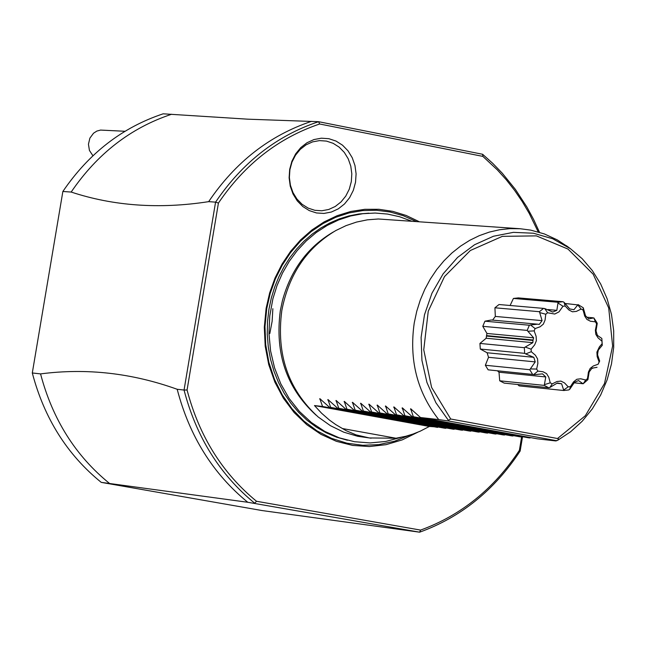 <?xml version="1.0" encoding="UTF-8"?>
<svg xmlns="http://www.w3.org/2000/svg" width="646" height="646" viewBox="0 0 646 646"><rect width="100%" height="100%" fill="white"/><g stroke="black" fill="none" stroke-linecap="round" stroke-linejoin="round"><path stroke-width="0.97" d="M62.864 191.474L71.173 192.056C113.728 206.066 159.562 209.264 208.666 201.649L215.57 202.133L184.053 390.047L177.19 389.28C189.431 436.155 212.954 473.825 247.765 502.273L419.634 532.183L262.034 510.55L101.236 482.368C67.257 454.8 44.275 418.333 32.3 372.968L62.864 191.474C88.898 153.264 122.328 127.375 163.155 113.817L247.83 119.179L318.559 121.69L319.649 123.992C278.507 137.905 244.769 164.262 218.421 203.078L187.065 390.006C199.194 436.098 222.337 473.179 256.51 501.264L420.578 530.091C461.058 515.346 493.996 488.756 519.392 450.327L521.621 436.93M71.173 192.056C97.247 153.764 130.726 127.835 171.618 114.245M177.19 389.28C132.05 373.057 86.507 367.929 40.561 373.897L32.3 372.968M101.236 482.368L109.586 483.499C75.558 455.882 52.552 419.351 40.561 373.897M247.765 502.273L109.586 483.499M519.392 450.327L520.151 451.045L522.533 436.712M538.215 231.922L529.187 213.341L522.251 201.584L514.612 190.392L506.303 179.814L497.363 169.906L482.861 156.389L482.619 154.273L318.559 121.69C276.658 135.749 242.331 162.558 215.578 202.133L218.413 203.078M482.619 154.273L492.745 163.357L502.281 173.217L515.346 189.343L526.837 206.922L533.564 219.357L539.499 232.302M482.861 156.389L319.641 123.992M417.655 432.287L402.24 439.886L386.001 444.682L369.334 446.548L352.659 445.417L336.396 441.323L320.957 434.346L306.745 424.672L294.116 412.528L283.4 398.227L274.865 382.125L268.744 364.627L265.199 346.183L264.311 327.264L266.112 308.368L269.665 292.888L275.002 278.038L282.044 264.077L290.643 251.27L300.656 239.836L311.897 229.984L324.155 221.877L337.228 215.667L350.859 211.452L364.812 209.312L378.847 209.28L392.711 211.339L406.148 215.457L418.939 221.562M355.534 182.245L353.33 190.336L349.599 197.692L344.512 203.966L338.326 208.828L331.35 212.041L323.937 213.438L316.459 212.954L309.281 210.604L302.764 206.51L297.249 200.866L293.009 193.97L290.248 186.153L289.125 177.811L289.683 169.373L291.895 161.258L295.65 153.877L300.77 147.603L306.979 142.75L313.972 139.552L321.401 138.187L328.879 138.704L336.041 141.078L342.533 145.197L348.024 150.841L352.24 157.737L354.969 165.529L356.091 173.839L355.534 182.245M520.151 451.045C494.376 490.217 460.864 517.26 419.634 532.183L420.57 530.1M256.51 501.264L254.71 503.218C219.858 474.729 196.311 437.003 184.053 390.047L187.065 390.006M311.534 121.335C269.681 135.369 235.386 162.138 208.666 201.649M316.08 415.16L316.112 415.192C286.646 388.359 274.728 353.507 280.324 310.613L282.391 300.802C290.861 269.826 307.867 246.877 333.409 231.938L333.457 231.914M568.456 247.232L557.248 239.868L544.336 233.925L530.762 230.129L520.305 228.749L378.298 218.986L367.364 219.834L356.544 222.071L345.981 225.656L335.815 230.549C306.745 247.814 288.738 274.493 281.809 310.605C276.108 354.25 288.229 389.708 318.179 416.977L330.413 425.666L343.704 432.158L357.739 436.3L371.119 438.198M342.364 428.532L395.982 438.23L369.359 437.956L356.067 434.871L346.07 430.656L335.783 424.608L329.5 420.118L321.651 413.287L314.481 405.567L322.556 406.479L319.835 398.655L329.452 407.255L330.663 407.392L327.942 399.551L337.583 408.167L338.795 408.304L336.082 400.455L345.739 409.088L346.959 409.225L344.253 401.368L353.927 410.016L355.155 410.153L352.45 402.28L362.148 410.937L363.375 411.074L360.678 403.193L370.392 411.865L371.628 412.011L368.931 404.105L378.669 412.802L379.913 412.939L377.216 405.026L386.978 413.739L388.222 413.876L385.533 405.954L395.312 414.675L396.563 414.821L393.874 406.883L403.677 415.62L404.929 415.766L402.256 407.812L412.075 416.565L413.327 416.71L410.662 408.748L420.498 417.518L537.286 438.82L555.835 440.943L558.475 439.716L558.628 439.014L557.53 438.521L450.714 419.012L431.593 387.406L423.752 349.825L428.25 311.194L444.496 276.577L470.336 250.511L502.362 236.347L536.39 235.879L568.004 249.081L593.165 274.187L608.693 307.932L612.634 345.99L604.503 383.522L585.333 415.733L557.53 438.521M412.075 416.565L528.711 437.835L530.826 437.641M403.677 415.62L520.159 436.858L522.275 436.664M395.312 414.675L511.648 435.88L513.748 435.687M386.978 413.739L503.161 434.911L505.261 434.718M378.669 412.802L494.707 433.942L496.79 433.749M370.392 411.865L486.277 432.982L488.36 432.788M362.148 410.937L477.878 432.021L479.954 431.827M353.927 410.016L469.513 431.06L471.58 430.874M345.739 409.088L461.179 430.107L463.239 429.921M337.583 408.167L452.87 429.154L454.921 428.968M329.452 407.255L444.593 428.209L446.636 428.023M395.982 438.23L405.85 436.252L413.109 434.023L420.207 431.189L429.356 426.465L438.384 427.079M420.498 417.518L438.723 419.577C417.106 392.114 408.95 359.879 414.256 322.871L416.743 311.299L420.271 300.059L424.818 289.279L430.325 279.072L436.72 269.552L443.947 260.831L451.917 252.99L460.541 246.134L469.723 240.32L479.364 235.62L489.353 232.084L499.576 229.75L509.936 228.636L520.305 228.749M450.714 419.012L448.421 420.36L448.542 420.99L438.723 419.577M448.542 420.99L556.804 440.75M558.039 302.263L513.417 298.444L518.35 297.903L563.005 301.722L558.039 302.263L557.991 302.95L562.965 306.261L558.984 311.873L554.736 314.037L547.598 312.769L545.765 314.239L545.062 320.077L543.326 324.155L540.08 326.795L535.114 328.572L534.153 330.873L536.107 336.267L536.374 340.733L534.678 344.835L531.109 349.187L531.27 351.699L535.356 355.187L537.553 358.853L537.876 363.31L536.648 369.06L537.892 371.111L543.011 371.749L546.556 373.622L548.793 377.248L550.239 382.836L552.233 383.877L557.005 381.511L560.93 381.092L564.491 382.9L568.205 386.841L570.41 386.591L573.567 381.859L576.83 379.267L580.746 378.782L585.736 380.026L587.561 378.556L588.417 372.088L590.178 368.414L593.367 365.943L598.139 364.239L599.1 361.946L597.162 356.584L596.904 352.127L599.407 346.854L602.129 343.704L602.274 345.287L601.83 338.439L601.967 341.201L598.018 337.834L595.814 334.329L595.37 330.179L596.638 323.896L595.394 321.845L590.387 321.215L586.899 319.415L584.678 315.991L583.12 310.096L581.134 309.054L576.369 311.396L572.445 311.8L568.892 309.975L565.169 306.01L562.965 306.261M513.417 298.444L510.106 305.493M539.41 311.703L494.917 307.795L499.011 304.524L543.536 308.4L539.41 311.703L539.701 312.583L545.765 314.239M494.917 307.795L495.329 316.427L492.583 320.109M535.114 328.572L530.511 324.954L537.52 324.179L491.299 319.996L484.936 321.191L482.78 326.319L486.955 333.465L486.527 335.621L533.039 339.99L533.653 337.826L486.955 333.465M531.109 349.187L525.238 347.055L532.845 342.663L486.163 338.246L486.527 335.621M486.163 338.246L479.93 343.438L480.301 349.042L487.116 352.764L488.521 357.303L485.348 365.265L488.142 369.835L534.702 374.656L533.749 374.527L537.892 371.111M497.501 370.893L498.995 372.209L499.713 380.801L504.171 383.11L548.704 387.721L549.867 387.479L552.233 383.877M517.761 384.515L519.142 385.88L563.78 390.515L568.738 389.942L569.691 389.344L570.41 386.591M602.274 345.287L598.357 350.011L597.881 352.191L597.558 354.832L599.666 361.025L599.1 361.946M598.139 364.239L599.666 361.025M597.041 367.299L591.962 368.204L589.168 371.983L587.908 379.654L587.561 378.556M585.736 380.026L583.193 383.748L587.908 379.654M583.193 383.748L574.173 382.828M582.918 383.676L578.525 380.567L574.48 382.295L569.691 389.344M568.205 386.841L563.659 390.039L563.78 390.515M563.659 390.039L561.616 383.772L556.997 383.296M561.616 383.772L557.401 382.989L549.867 387.479M548.704 387.721L544.215 385.387L499.713 380.801M550.239 382.836L544.408 384.653L544.215 385.387M544.408 384.653L545.765 376.949L498.995 372.209M545.765 376.949L542.503 373.856L534.702 374.656M488.142 369.835L533.749 374.527M532.57 374.325L529.76 369.714L485.348 365.265M536.648 369.06L530.334 368.923L529.76 369.714M530.334 368.923L535.219 361.897L488.521 357.303M535.219 361.897L533.806 357.319L487.116 352.764M533.806 357.319L525.691 353.935L531.27 351.699M480.301 349.042L524.681 353.338L525.691 353.935M524.681 353.338L524.318 347.685L479.93 343.438M525.238 347.055L524.318 347.685M532.845 342.663L533.039 339.99M533.653 337.826L527.871 331.253L534.153 330.873M482.78 326.319L527.193 330.405L527.871 331.253M527.193 330.405L529.365 325.229L484.936 321.191M530.511 324.954L529.365 325.229M537.52 324.179L539.273 324.413L542.083 320.626L495.329 316.427M542.083 320.626L539.701 312.583M547.598 312.769L544.723 308.562L543.536 308.4M544.723 308.562L552.774 312.058L556.836 310.338L548.066 309.571M556.836 310.338L557.991 302.95M565.169 306.01L564.031 302.28L563.005 301.722M564.031 302.28L569.707 308.917L573.923 309.717L577.807 304.912L581.134 309.054M565.282 303.499L577.807 304.912M578.057 304.589L583.249 307.762L585.526 315.797L588.764 318.898L593.844 317.905L595.394 321.845M596.638 323.896L597.235 323.509L596.904 322.629L593.844 317.905M597.235 323.509L596 330.841L597.405 335.411L601.83 338.439M602.129 343.704L601.967 341.201M583.12 310.096L583.249 307.762M529.986 437.98L413.327 416.71M521.435 437.003L404.929 415.766M512.916 436.026L396.563 414.821M504.421 435.057L388.222 413.876M495.967 434.088L379.913 412.939M487.536 433.127L371.628 412.011M479.13 432.166L363.375 411.074M470.764 431.205L355.155 410.153M462.423 430.252L346.959 409.225M454.114 429.299L338.795 408.304M445.829 428.355L330.663 407.392M437.576 427.41L322.556 406.479M314.481 405.567L429.356 426.465M289.901 169.688L289.384 177.553L290.434 185.321L293.001 192.613L296.958 199.049L302.102 204.306L308.174 208.125L314.868 210.313L321.845 210.766L328.757 209.465L335.258 206.47L341.023 201.932L345.763 196.093L349.252 189.23L351.303 181.688L351.82 173.847L350.778 166.103L348.234 158.835L344.302 152.408L339.182 147.143L333.126 143.307L326.448 141.094L319.471 140.61L312.551 141.886L306.026 144.865L300.237 149.387L295.472 155.242L291.968 162.122L289.901 169.688M272.854 308.699L272.136 321.248L269.802 333.586M124.993 131.275L100.542 130.08L96.835 131.081L93.533 133.213L89.899 138.115L88.445 144.228L89.431 150.429L92.919 155.751M409.701 435.154L394.545 441.218L378.782 444.626L362.786 445.288L346.926 443.188L331.584 438.368L317.113 430.93L303.87 421.055L292.162 408.95L282.278 394.916L274.461 379.275L268.889 362.406L265.708 344.706L264.989 326.601L266.758 308.522L270.222 293.381L275.406 278.846L282.237 265.175L290.579 252.594L300.293 241.329L311.21 231.583L323.121 223.508L335.831 217.258L349.115 212.922L362.737 210.588L376.465 210.273L390.055 211.993L403.282 215.707L415.911 221.344M368.923 213.164L358.91 213.971L349.001 215.893L339.271 218.897L329.831 222.967L320.763 228.054L312.163 234.118L304.113 241.095L296.684 248.928L289.965 257.528L284.022 266.822L278.902 276.706L274.663 287.099L271.344 297.895L268.986 308.974L267.509 321.563L267.266 334.232L268.268 346.813L270.496 359.16L273.928 371.127L278.515 382.553L284.2 393.309L290.918 403.265L298.581 412.293L307.092 420.296L316.354 427.159L326.246 432.82L336.647 437.205L347.435 440.257M448.421 420.36L435.905 402.749L426.941 382.456L421.935 360.379L421.103 337.478L424.487 314.772L431.94 293.244L443.132 273.856L457.562 257.439L474.592 244.721L493.463 236.242L513.36 232.358L533.41 233.222L552.742 238.778L570.531 248.775L566.34 245.666M486.454 336.065L532.958 340.442M410.501 409.152L411.478 409.33M402.095 408.215L403.072 408.393M393.721 407.287L394.69 407.465M385.379 406.358L386.348 406.536M377.07 405.43L378.031 405.607M368.785 404.509L369.738 404.687M360.525 403.597L361.477 403.766M352.304 402.676L353.249 402.854M344.108 401.772L345.053 401.941M335.936 400.859L336.881 401.029M327.797 399.955L328.741 400.124M319.689 399.05L320.626 399.228M401.045 437.358L385.759 441.46L370.118 442.93L354.484 441.711L339.255 437.835L324.768 431.391L311.388 422.532L299.413 411.462L289.133 398.453L280.784 383.797L274.558 367.849L270.585 350.964L268.978 333.554L269.753 316.015L272.903 298.751L277.013 285.597L282.496 273.056L289.271 261.307L297.241 250.535L306.293 240.877L316.298 232.479L327.118 225.478L338.577 219.955L350.528 216.014L362.786 213.697L375.165 213.043L387.487 214.06L399.575 216.733L411.236 221.013M570.531 248.775L582.159 258.683L592.277 270.504L600.659 283.949L607.103 298.718L611.487 314.457L613.7 330.825L613.7 347.435L611.487 363.916L607.111 379.888L600.667 394.997L592.309 408.886L582.207 421.24L570.604 431.778L557.756 440.249M591.922 368.26L592.624 368.325M586.988 317.251L592.867 317.767M596.258 325.301L596.452 324.55M583.29 310.968L583.16 310.306M587.674 376.86L587.618 377.579"/></g></svg>
